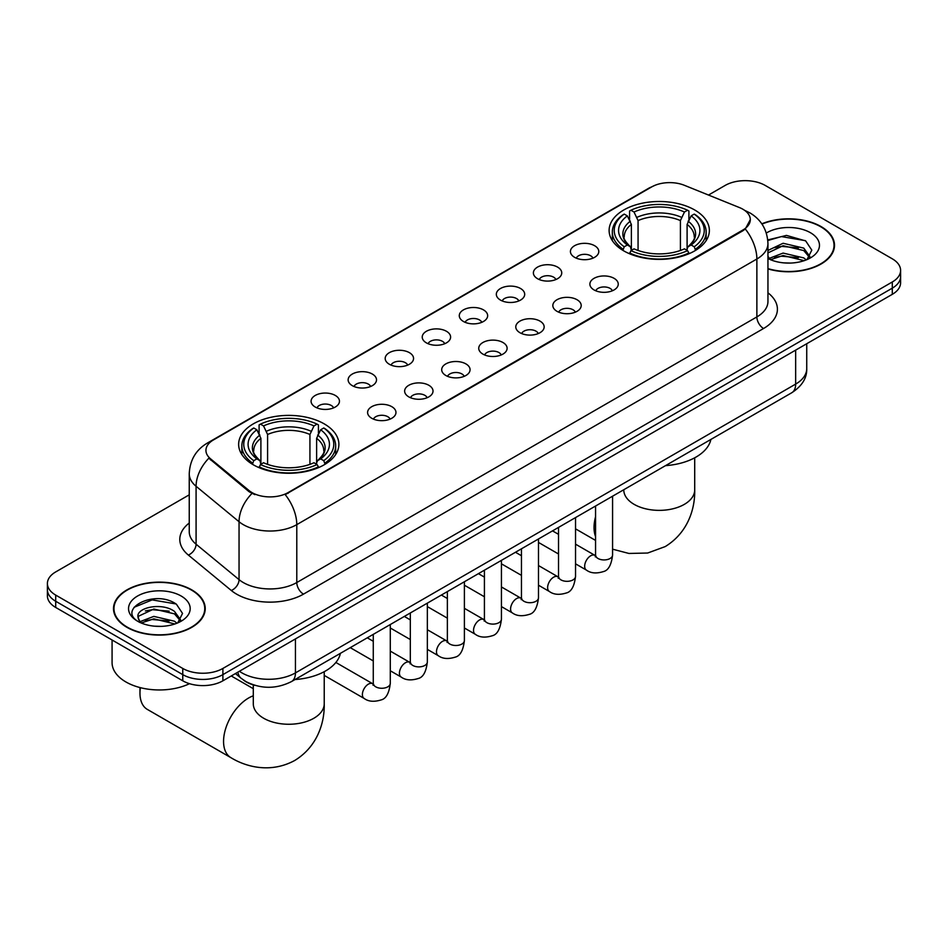 <?xml version="1.0" encoding="UTF-8"?>
<svg xmlns="http://www.w3.org/2000/svg" width="948" height="948" viewBox="0 0 948 948"><rect width="100%" height="100%" fill="white"/><g stroke="black" fill="none" stroke-linecap="round" stroke-linejoin="round"><path stroke-width="1.42" d="M324.204 423.863A50.126 28.938 0 0 0 269.576 417.594A50.126 28.938 0 0 0 238.635 444.328A50.126 28.938 0 0 0 253.317 464.793A50.126 28.938 0 0 0 307.946 471.061A50.126 28.938 0 0 0 338.886 444.328A50.126 28.938 0 0 0 324.204 423.863M694.683 209.97A50.126 28.938 0 0 0 640.054 203.702A50.126 28.938 0 0 0 609.114 230.435A50.126 28.938 0 0 0 623.796 250.9A50.126 28.938 0 0 0 678.424 257.169A50.126 28.938 0 0 0 709.365 230.435A50.126 28.938 0 0 0 694.683 209.97M574.571 257.311A14.184 8.188 180 0 1 571.763 254.988A14.184 8.188 180 0 1 576.455 244.809A14.184 8.188 180 0 1 594.633 245.722A14.184 8.188 180 0 1 597.453 254.988A14.184 8.188 180 0 1 574.571 257.311M592.915 258.152A8.508 4.918 0 0 0 590.628 255.759A8.508 4.918 0 0 0 582.238 254.514A8.508 4.918 0 0 0 576.301 258.152M537.528 278.7A14.184 8.188 180 0 1 534.719 276.378A14.184 8.188 180 0 1 539.412 266.198A14.184 8.188 180 0 1 557.59 267.111A14.184 8.188 180 0 1 560.41 276.378A14.184 8.188 180 0 1 537.528 278.7M555.86 279.542A8.508 4.918 0 0 0 553.585 277.148A8.508 4.918 0 0 0 545.195 275.904A8.508 4.918 0 0 0 539.258 279.542M500.485 300.089A14.184 8.188 180 0 1 497.664 297.767A14.184 8.188 180 0 1 502.369 287.588A14.184 8.188 180 0 1 520.547 288.5A14.184 8.188 180 0 1 523.355 297.767A14.184 8.188 180 0 1 500.485 300.089M518.817 300.931A8.508 4.918 0 0 0 516.53 298.537A8.508 4.918 0 0 0 508.152 297.293A8.508 4.918 0 0 0 502.215 300.931M463.43 321.479A14.184 8.188 180 0 1 460.621 319.156A14.184 8.188 180 0 1 465.314 308.977A14.184 8.188 180 0 1 483.492 309.889A14.184 8.188 180 0 1 486.312 319.156A14.184 8.188 180 0 1 463.43 321.479M481.774 322.32A8.508 4.918 0 0 0 479.487 319.926A8.508 4.918 0 0 0 471.097 318.682A8.508 4.918 0 0 0 465.16 322.32M426.387 342.868A14.184 8.188 180 0 1 423.566 340.545A14.184 8.188 180 0 1 428.271 330.366A14.184 8.188 180 0 1 446.449 331.279A14.184 8.188 180 0 1 449.269 340.545A14.184 8.188 180 0 1 426.387 342.868M444.719 343.709A8.508 4.918 0 0 0 442.432 341.316A8.508 4.918 0 0 0 434.054 340.071A8.508 4.918 0 0 0 428.117 343.709M389.344 364.257A14.184 8.188 180 0 1 386.523 361.935A14.184 8.188 180 0 1 391.228 351.755A14.184 8.188 180 0 1 409.406 352.668A14.184 8.188 180 0 1 412.214 361.935A14.184 8.188 180 0 1 389.344 364.257M407.676 365.099A8.508 4.918 0 0 0 405.389 362.705A8.508 4.918 0 0 0 396.999 361.461A8.508 4.918 0 0 0 391.062 365.099M352.289 385.646A14.184 8.188 180 0 1 349.48 383.324A14.184 8.188 180 0 1 354.173 373.145A14.184 8.188 180 0 1 372.351 374.057A14.184 8.188 180 0 1 375.171 383.324A14.184 8.188 180 0 1 352.289 385.646M370.621 386.488A8.508 4.918 0 0 0 368.345 384.094A8.508 4.918 0 0 0 359.956 382.85A8.508 4.918 0 0 0 354.019 386.488M315.246 407.036A14.184 8.188 180 0 1 312.425 404.713A14.184 8.188 180 0 1 317.13 394.534A14.184 8.188 180 0 1 335.308 395.446A14.184 8.188 180 0 1 338.116 404.713A14.184 8.188 180 0 1 315.246 407.036M333.578 407.877A8.508 4.918 0 0 0 331.29 405.483A8.508 4.918 0 0 0 322.913 404.239A8.508 4.918 0 0 0 316.976 407.877M594.041 289.934A14.184 8.188 180 0 1 591.22 287.611A14.184 8.188 180 0 1 595.925 277.432A14.184 8.188 180 0 1 614.103 278.345A14.184 8.188 180 0 1 616.911 287.611A14.184 8.188 180 0 1 594.041 289.934M612.372 290.775A8.508 4.918 0 0 0 610.085 288.382A8.508 4.918 0 0 0 601.696 287.137A8.508 4.918 0 0 0 595.771 290.775M556.986 311.323A14.184 8.188 180 0 1 554.177 309.001A14.184 8.188 180 0 1 558.87 298.821A14.184 8.188 180 0 1 577.048 299.734A14.184 8.188 180 0 1 579.868 309.001A14.184 8.188 180 0 1 556.986 311.323M575.317 312.165A8.508 4.918 0 0 0 573.042 309.771A8.508 4.918 0 0 0 564.653 308.527A8.508 4.918 0 0 0 558.716 312.165M519.942 332.712A14.184 8.188 180 0 1 517.122 330.39A14.184 8.188 180 0 1 521.827 320.211A14.184 8.188 180 0 1 540.005 321.123A14.184 8.188 180 0 1 542.813 330.39A14.184 8.188 180 0 1 519.942 332.712M538.274 333.554A8.508 4.918 0 0 0 535.987 331.16A8.508 4.918 0 0 0 527.609 329.916A8.508 4.918 0 0 0 521.673 333.554M482.899 354.102A14.184 8.188 180 0 1 480.079 351.779A14.184 8.188 180 0 1 484.784 341.6A14.184 8.188 180 0 1 502.961 342.512A14.184 8.188 180 0 1 505.77 351.779A14.184 8.188 180 0 1 482.899 354.102M501.231 354.943A8.508 4.918 0 0 0 498.944 352.549A8.508 4.918 0 0 0 490.554 351.305A8.508 4.918 0 0 0 484.618 354.943M445.844 375.491A14.184 8.188 180 0 1 443.036 373.168A14.184 8.188 180 0 1 447.729 362.989A14.184 8.188 180 0 1 465.906 363.902A14.184 8.188 180 0 1 468.727 373.168A14.184 8.188 180 0 1 445.844 375.491M464.176 376.332A8.508 4.918 0 0 0 461.901 373.939A8.508 4.918 0 0 0 453.511 372.694A8.508 4.918 0 0 0 447.575 376.332M408.801 396.88A14.184 8.188 180 0 1 405.981 394.558A14.184 8.188 180 0 1 410.685 384.378A14.184 8.188 180 0 1 428.863 385.291A14.184 8.188 180 0 1 431.672 394.558A14.184 8.188 180 0 1 408.801 396.88M427.133 397.722A8.508 4.918 0 0 0 424.846 395.328A8.508 4.918 0 0 0 416.468 394.084A8.508 4.918 0 0 0 410.531 397.722M371.746 418.269A14.184 8.188 180 0 1 368.938 415.947A14.184 8.188 180 0 1 373.631 405.768A14.184 8.188 180 0 1 391.808 406.68A14.184 8.188 180 0 1 394.629 415.947A14.184 8.188 180 0 1 371.746 418.269M390.09 419.111A8.508 4.918 0 0 0 387.803 416.717A8.508 4.918 0 0 0 379.413 415.473A8.508 4.918 0 0 0 373.476 419.111M739.416 207.553A25.537 14.741 180 0 1 742.829 209.2A25.537 14.741 180 0 1 750.306 219.628A25.537 14.741 180 0 1 742.829 230.044L288.097 492.593A25.537 14.741 180 0 1 249.123 490.614L210.563 458.832A25.537 14.741 180 0 1 205.941 450.371A25.537 14.741 180 0 1 213.43 439.943L651.655 186.934A25.537 14.741 180 0 1 684.349 185.287L739.416 207.553M254.834 685.345A28.369 16.377 180 0 1 243.375 679.977M767.951 268.936A45.871 26.485 0 0 0 834.501 245.295A45.871 26.485 0 0 0 821.075 226.572A45.871 26.485 0 0 0 761.813 223.823M191.792 589.881A45.871 26.485 0 0 0 141.809 584.146A45.871 26.485 0 0 0 113.499 608.604A45.871 26.485 0 0 0 126.925 627.339A45.871 26.485 0 0 0 176.921 633.074A45.871 26.485 0 0 0 205.23 608.604A45.871 26.485 0 0 0 191.792 589.881M113.973 610.998A45.871 26.485 0 0 0 113.807 611.697M750.306 219.628L745.306 229.013L742.829 230.802L285.218 494.643A33.097 19.114 60 0 1 296.783 524.635A37.825 21.84 180 0 1 243.292 524.635A37.825 21.84 180 0 1 239.05 521.72L196.082 486.288A37.825 21.84 180 0 1 189.244 473.763L189.244 531.674A37.825 21.84 0 0 0 196.082 544.211L239.05 579.631A37.825 21.84 0 0 0 243.292 582.546A37.825 21.84 0 0 0 296.783 582.546L756.871 316.916A37.825 21.84 0 0 0 767.951 301.476L767.951 243.565A37.825 21.84 180 0 1 756.871 259.005A33.097 19.114 -120 0 0 745.306 229.013M189.244 494.832L55.707 571.928A28.369 16.377 0 0 0 47.4 583.518L47.4 595.865A28.369 16.377 0 0 0 55.707 607.455L182.763 680.806L182.763 674.632A28.369 16.377 0 0 0 222.887 674.632L892.293 288.156A28.369 16.377 0 0 0 900.6 276.579A28.369 16.377 0 0 1 892.293 288.156L222.887 674.632A28.369 16.377 0 0 1 182.763 674.632L55.707 601.269L182.763 674.632L182.763 668.447A28.369 16.377 0 0 0 222.887 668.447L892.293 281.983A28.369 16.377 0 0 0 900.6 270.393A28.369 16.377 0 0 0 892.293 258.816L765.237 185.453A28.369 16.377 0 0 0 725.113 185.453L708.5 195.051M47.4 589.692A28.369 16.377 0 0 0 55.707 601.269A28.369 16.377 0 0 1 47.4 589.692M254.858 494.643L249.123 491.739L208.844 458.204A33.097 22.136 129.5 0 0 196.082 486.288L196.082 544.211A9.456 6.328 -50.5 0 1 188.344 555.054A47.282 27.302 180 0 1 189.244 523.023M47.4 583.518A28.369 16.377 0 0 0 55.707 595.095L182.763 668.447M204.922 611.697A45.871 26.485 0 0 0 204.756 610.998M834.193 248.388A45.871 26.485 0 0 0 834.027 247.689M182.763 680.806A28.369 16.377 0 0 0 222.887 680.806L892.293 294.33A28.369 16.377 0 0 0 900.6 282.753L900.6 270.393M767.951 268.628A45.397 26.212 0 0 0 834.027 245.295A45.397 26.212 0 0 0 820.731 226.773A45.397 26.212 0 0 0 761.991 224.084M783.51 262.857L790.644 263.058M769.338 258.33L783.107 253.08L803.75 257.903L806.25 259.906M770.606 259.645L783.107 255.533L804.2 260.664M767.951 256.126A21.377 12.336 0 0 0 770.795 259.811M767.951 250.438L783.107 243.269L803.75 248.103L809.888 256.576M767.951 252.891L783.107 245.722L803.75 250.556L809.402 257.216M767.951 258.496A30.834 17.799 0 0 0 810.433 257.892A30.834 17.799 0 0 0 810.433 232.71A30.834 17.799 0 0 0 766.316 233.018M806.985 259.61L811.808 250.13L805.705 240.922L786.485 235.4L767.761 239.927M769.551 259.278L767.951 257.572M767.821 240.508L781.425 236.585L805.279 240.638M774.623 247.618L781.425 246.385L798.453 247.855M774.623 257.429L781.425 256.197L798.453 257.655M127.269 627.138A45.397 26.212 0 0 0 176.731 632.826A45.397 26.212 0 0 0 204.756 608.604A45.397 26.212 0 0 0 191.46 590.071A45.397 26.212 0 0 0 141.987 584.395A45.397 26.212 0 0 0 113.973 608.604A45.397 26.212 0 0 0 127.269 627.138M112.077 639.995L112.077 662.664A47.282 27.302 0 0 0 125.93 681.968A47.282 27.302 0 0 0 189.517 683.686M154.24 626.166L161.361 626.367M140.067 621.639L153.837 616.39L174.479 621.213L176.968 623.215M141.335 622.955L153.837 618.843L174.918 623.974M140.28 622.587L138.076 617.409A21.377 12.336 0 0 0 141.525 623.12M180.618 619.885L174.479 611.413C161.646 601.838 135.256 607.739 138.076 617.409L137.993 616.473M138.124 617.717L138.716 616.117L153.837 609.031L174.479 613.854L180.132 620.525M177.703 622.919L182.537 613.427L176.423 604.231C154.797 588.672 116.355 609.161 138.55 621.734L139.652 622.398M181.163 596.019A30.834 17.799 0 0 0 137.567 596.019A30.834 17.799 0 0 0 137.567 621.189A30.834 17.799 0 0 0 181.163 621.189A30.834 17.799 0 0 0 181.163 596.019M134.047 607.312L152.154 599.894L176.008 603.947M145.352 610.927L152.154 609.694L169.182 611.152M145.352 620.739L152.154 619.506L169.182 620.964M622.895 250.367L624.234 246.776A45.018 25.987 0 0 1 624.234 214.094L627.339 215.871A40.669 23.475 0 0 0 627.339 244.999L630.384 246.729L631.38 250.379M631.38 248.886L631.38 224.439L627.339 215.871M629.579 219.746L629.579 211.001L630.93 210.231A45.018 25.987 0 0 1 687.549 210.231L684.456 212.02A40.669 23.475 0 0 0 634.022 212.02L638.063 220.588L638.063 250.485M680.415 250.485L680.415 220.588L684.456 212.02M665.484 465.646A52.01 30.028 0 0 0 710.881 439.445M629.579 252.962A46.902 27.077 0 0 0 688.9 252.962L687.549 250.639A45.018 25.987 0 0 1 630.93 250.639L629.579 253.768M688.9 253.768L688.9 252.962M624.234 214.094L622.895 214.852A46.902 27.077 0 0 0 612.325 231.976A46.902 27.077 0 0 0 622.895 249.099M687.549 210.231L688.9 211.001L688.9 219.746M630.93 250.639L634.022 248.85A40.669 23.475 0 0 0 684.456 248.85L687.549 250.639M627.339 244.999L624.234 246.776M634.022 212.02L630.93 210.231M630.384 221.145A36.38 20.998 0 0 0 630.384 246.729L630.562 246.847C625.396 241.847 623.286 238.458 624.246 236.668A34.993 20.204 0 0 1 631.38 224.439M695.583 249.099A46.902 27.077 0 0 0 706.141 231.976A46.902 27.077 0 0 0 695.583 214.852L694.232 214.094A45.018 25.987 0 0 1 694.232 246.776L695.583 250.367M694.232 246.776L691.139 244.999A40.669 23.475 0 0 0 691.139 215.871L694.232 214.094M691.139 215.871L687.099 224.439L687.099 248.886L688.082 246.729L691.139 244.999M687.099 224.439A34.993 20.204 0 0 1 694.232 236.668C695.18 238.469 693.071 241.858 687.916 246.847L688.082 246.729A36.38 20.998 0 0 0 688.082 221.145M687.099 250.379L687.099 248.886M140.387 687.667A35.467 20.477 120 0 0 139.972 693.166A35.467 20.477 120 0 0 147.319 709.4L230.909 757.665A35.467 20.477 -60 0 1 225.47 729.237A35.467 20.477 -60 0 1 248.637 697.989A35.467 20.477 -60 0 1 253.294 695.808M252.417 464.259L253.768 460.669A45.018 25.987 0 0 1 253.768 427.986L256.861 429.764A40.669 23.475 0 0 0 256.861 458.891L259.918 460.621L260.901 464.271M260.901 462.778L260.901 438.332L256.861 429.764M259.1 433.639L259.1 424.894L260.451 424.123A45.018 25.987 0 0 1 317.07 424.123L313.978 425.913A40.669 23.475 0 0 0 263.544 425.913L267.585 434.48L267.585 464.378M309.937 464.378L309.937 434.48L313.978 425.913M295.018 679.538A52.01 30.028 0 0 0 340.403 653.338M259.1 466.854A46.902 27.077 0 0 0 318.421 466.854L317.07 464.532A45.018 25.987 0 0 1 260.451 464.532L259.1 467.66M318.421 467.66L318.421 466.854M253.768 427.986L252.417 428.745A46.902 27.077 0 0 0 241.858 445.868A46.902 27.077 0 0 0 252.417 462.991M317.07 424.123L318.421 424.894L318.421 433.639M260.451 464.532L263.544 462.743A40.669 23.475 0 0 0 313.978 462.743L317.07 464.532M256.861 458.891L253.768 460.669M263.544 425.913L260.451 424.123M259.918 435.037A36.38 20.998 0 0 0 259.918 460.621L260.084 460.74C254.917 455.739 252.808 452.35 253.768 450.561A34.993 20.204 0 0 1 260.901 438.332M325.105 462.991A46.902 27.077 0 0 0 335.675 445.868A46.902 27.077 0 0 0 325.105 428.745L323.766 427.986A45.018 25.987 0 0 1 323.766 460.669L325.105 464.259M323.766 460.669L320.661 458.891A40.669 23.475 0 0 0 320.661 429.764L323.766 427.986M320.661 429.764L316.62 438.332L316.62 462.778L317.616 460.621L320.661 458.891M316.62 438.332A34.993 20.204 0 0 1 323.754 450.561C324.702 452.362 322.604 455.751 317.438 460.74L317.616 460.621A36.38 20.998 0 0 0 317.616 435.037M316.62 464.271L316.62 462.778M210.563 458.832L210.563 459.946M249.123 490.614L249.123 491.739M288.097 492.593L288.097 493.351M742.829 230.044L742.829 230.802M303.479 594.135A9.456 5.463 60 0 1 296.783 582.546L296.783 524.635L756.871 259.005L756.871 316.916A9.456 5.463 60 0 0 763.555 328.506L303.479 594.135A47.282 27.302 180 0 1 236.597 594.135A47.282 27.302 180 0 1 231.3 590.486L188.344 555.054M767.951 243.565C767.311 229.961 761.339 219.758 750.022 212.968L745.246 210.634A33.097 15.5 112 0 0 744.796 210.48M210.61 441.875A33.097 19.114 -120 0 0 207.185 443.166C195.869 449.968 189.884 460.159 189.244 473.763M207.185 443.166L648.87 188.166A33.097 19.114 60 0 1 651.383 187.1M251.943 493.493A33.097 22.136 129.5 0 0 239.05 521.72L239.05 579.631A9.456 6.328 -50.5 0 1 231.3 590.486M767.951 292.814A47.282 27.302 180 0 1 763.555 328.506M222.887 668.447L222.887 680.806M892.293 281.983L892.293 294.33M55.707 595.095L55.707 607.455M239.406 671.267A37.825 21.84 0 0 0 241.953 672.89A37.825 21.84 0 0 0 295.444 672.89L795.656 384.094A37.825 21.84 0 0 0 806.736 368.654C807.021 378.039 802.02 386.073 791.746 392.756L291.534 681.553A18.913 10.926 60 0 0 295.444 672.89L295.444 638.916M795.656 350.12L795.656 384.094A18.913 10.926 60 0 1 791.746 392.756M237.877 672.156A18.913 12.656 129.5 0 0 241.171 678.306L235.424 673.566M694.706 457.801L694.706 489.891A35.467 20.477 180 0 1 684.314 504.372A35.467 20.477 180 0 1 634.165 504.372A35.467 20.477 180 0 1 623.772 489.891L623.855 491.277M595.557 536.58A35.467 20.477 -60 0 1 595.557 516.731M680.415 220.588A34.993 20.204 0 0 0 638.063 220.588M681.399 217.282A36.38 20.998 0 0 0 637.08 217.282M324.228 671.694L324.228 703.783A35.467 20.477 180 0 1 313.835 718.264A35.467 20.477 180 0 1 263.686 718.264A35.467 20.477 180 0 1 253.294 703.783L253.377 705.17M309.937 434.48A34.993 20.204 0 0 0 267.585 434.48M310.92 431.174A36.38 20.998 0 0 0 266.601 431.174M612.574 496.195L612.574 555.018A8.508 4.918 180 0 1 609.694 558.704A8.508 4.918 180 0 1 598.046 558.502A8.508 4.918 180 0 1 595.557 555.018L595.285 556.855L596.043 556.227M612.574 555.018C611.413 564.901 608.355 570.423 603.402 571.585C596.363 573.765 590.711 573.267 586.433 570.115A8.508 4.918 -60 0 1 585.129 563.29A8.508 4.918 -60 0 1 590.699 555.789A8.508 4.918 -60 0 1 591.066 555.587A8.508 4.918 -60 0 1 594.953 555.374L595.534 555.682M575.531 517.584L575.531 576.408A8.508 4.918 180 0 1 572.651 580.093A8.508 4.918 180 0 1 561.003 579.892A8.508 4.918 180 0 1 558.514 576.408L558.23 578.244L559 577.616M575.531 576.408C574.37 586.291 571.3 591.813 566.347 592.974C559.32 595.154 553.668 594.657 549.39 591.505A8.508 4.918 -60 0 1 548.086 584.679A8.508 4.918 -60 0 1 553.644 577.178A8.508 4.918 -60 0 1 554.023 576.976A8.508 4.918 -60 0 1 557.898 576.763L558.479 577.071M538.488 538.974L538.488 597.797A8.508 4.918 180 0 1 535.596 601.482A8.508 4.918 180 0 1 523.96 601.281A8.508 4.918 180 0 1 521.459 597.797L521.187 599.634L521.945 599.006M538.488 597.797C537.315 607.68 534.257 613.202 529.304 614.363C522.277 616.544 516.613 616.046 512.347 612.894A8.508 4.918 -60 0 1 511.043 606.068A8.508 4.918 -60 0 1 516.601 598.567A8.508 4.918 -60 0 1 516.98 598.366A8.508 4.918 -60 0 1 520.855 598.152L521.436 598.461M501.433 560.363L501.433 619.186A8.508 4.918 180 0 1 498.553 622.872A8.508 4.918 180 0 1 486.905 622.67A8.508 4.918 180 0 1 484.416 619.186L484.144 621.023L484.902 620.395M501.433 619.186C500.271 629.069 497.214 634.591 492.249 635.753C485.222 637.933 479.57 637.435 475.292 634.283A8.508 4.918 -60 0 1 473.988 627.457A8.508 4.918 -60 0 1 479.546 619.956A8.508 4.918 -60 0 1 479.925 619.755A8.508 4.918 -60 0 1 483.812 619.542L484.392 619.85M464.39 581.752L464.39 640.575A8.508 4.918 180 0 1 461.51 644.261A8.508 4.918 180 0 1 449.862 644.059A8.508 4.918 180 0 1 447.361 640.575L447.089 642.412L447.859 641.784M464.39 640.575C463.216 650.458 460.159 655.98 455.206 657.142C448.179 659.322 442.526 658.824 438.249 655.672A8.508 4.918 -60 0 1 436.945 648.847A8.508 4.918 -60 0 1 442.503 641.346A8.508 4.918 -60 0 1 442.882 641.144A8.508 4.918 -60 0 1 446.757 640.931L447.338 641.239M427.347 603.141L427.347 661.965A8.508 4.918 180 0 1 424.455 665.65A8.508 4.918 180 0 1 412.807 665.449A8.508 4.918 180 0 1 410.318 661.965L410.046 663.801L410.804 663.173M427.347 661.965C426.173 671.848 423.116 677.37 418.163 678.531C411.124 680.711 405.471 680.214 401.194 677.062A8.508 4.918 -60 0 1 399.89 670.236A8.508 4.918 -60 0 1 405.46 662.735A8.508 4.918 -60 0 1 405.839 662.534A8.508 4.918 -60 0 1 409.714 662.32L410.294 662.628M390.292 624.531L390.292 683.354A8.508 4.918 180 0 1 387.412 687.039A8.508 4.918 180 0 1 375.764 686.838A8.508 4.918 180 0 1 373.275 683.354L373.002 685.191L373.761 684.563M390.292 683.354C389.13 693.237 386.061 698.759 381.108 699.92C374.081 702.101 368.428 701.603 364.151 698.451A8.508 4.918 -60 0 1 362.847 691.625A8.508 4.918 -60 0 1 368.405 684.124A8.508 4.918 -60 0 1 368.784 683.923A8.508 4.918 -60 0 1 372.659 683.709L373.239 684.018M648.87 188.166L654.938 185.334M291.534 681.553C276.306 689.196 261.091 689.196 245.864 681.553L241.171 678.306M806.736 368.654L806.736 343.721M834.027 249.087L834.027 245.295M204.756 612.396L204.756 608.604M113.973 612.396L113.973 608.604M694.706 489.891C695.18 507.701 688.568 532.29 665.223 546.581L647.662 553.028L628.927 553.454L612.574 549.176M595.557 540.407L575.531 528.842M612.325 240.638L612.325 231.976M706.141 240.638L706.141 231.976M324.228 703.783C324.702 721.594 318.09 746.183 294.745 760.474C270.701 773.544 246.089 766.979 230.909 757.665M139.972 687.561L139.972 693.166M241.858 454.53L241.858 445.868M335.675 454.53L335.675 445.868M253.294 688.686L231.276 675.971M253.294 684.918L253.294 703.783M586.433 570.115L575.531 563.823M558.514 553.988L538.488 542.434M595.557 506.019L595.557 555.018M594.953 555.374L575.531 544.164M558.514 534.328L552.518 530.868M549.39 591.505L538.488 585.212M521.459 575.377L501.433 563.823M558.514 527.408L558.514 576.408M557.898 576.763L538.488 565.553M521.459 555.718L515.463 552.257M512.347 612.894L501.433 606.601M484.416 596.766L464.39 585.212M521.459 548.797L521.459 597.797M520.855 598.152L501.433 586.942M484.416 577.107L478.42 573.647M475.292 634.283L464.39 627.991M447.361 618.155L427.347 606.601M484.416 570.186L484.416 619.186M483.812 619.542L464.39 608.332M447.361 598.496L441.377 595.036M438.249 655.672L427.347 649.38M410.318 639.545L390.292 627.991M447.361 591.576L447.361 640.575M446.757 640.931L427.347 629.721M410.318 619.885L404.322 616.425M401.194 677.062L390.292 670.769M373.275 660.934L350.25 647.65M410.318 612.965L410.318 661.965M409.714 662.32L390.292 651.11M373.275 641.275L367.279 637.814M364.151 698.451L324.228 675.403M373.275 634.354L373.275 683.354M372.659 683.709L335.865 662.462"/></g></svg>
